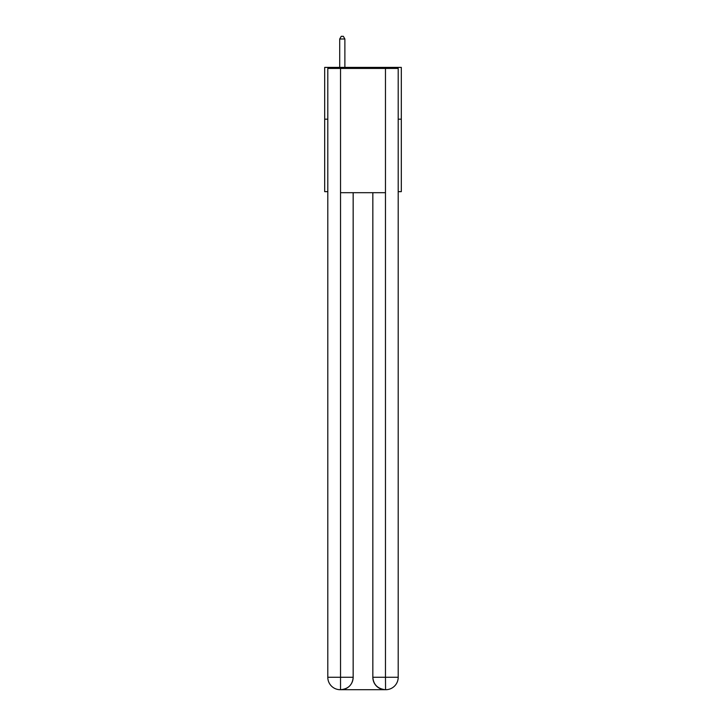 <?xml version="1.0" encoding="UTF-8"?>
<svg xmlns="http://www.w3.org/2000/svg" width="726" height="726" viewBox="0 0 726 726"><rect width="100%" height="100%" fill="white"/><g stroke="black" fill="none" stroke-linecap="round" stroke-linejoin="round"><path stroke-width="1.09" d="M327.798 119.173L324.685 119.173L324.685 67.4L401.315 67.4L401.315 191.655L398.202 191.655M324.685 119.173L324.685 191.655L327.798 191.655M401.315 119.173L398.202 119.173M340.222 689.7A12.424 12.424 0 0 1 327.798 677.276L353.163 677.276L353.163 192.689L353.163 677.276A12.424 12.424 0 0 1 340.739 689.7L340.222 689.7A12.424 12.424 0 0 1 327.798 677.276L327.798 68.444L340.53 68.444L340.53 192.689L385.47 192.689L385.47 68.444L340.53 68.444M385.47 68.444L398.202 68.444L398.202 677.276A12.424 12.424 0 0 1 385.778 689.7L385.261 689.7A12.424 12.424 0 0 1 372.837 677.276L372.837 192.689L372.837 677.276C373.473 684.6 377.611 688.738 385.261 689.7L340.739 689.7C348.426 688.892 352.564 684.754 353.163 677.276M372.837 677.276L385.47 677.276L385.57 689.7M340.53 192.689L340.53 689.7M344.877 67.4L344.877 38.995L339.704 38.995L339.704 67.4M339.704 38.995L341.256 36.3L343.325 36.3L344.877 38.995M385.47 192.689L385.47 677.276L398.202 677.276"/></g></svg>
